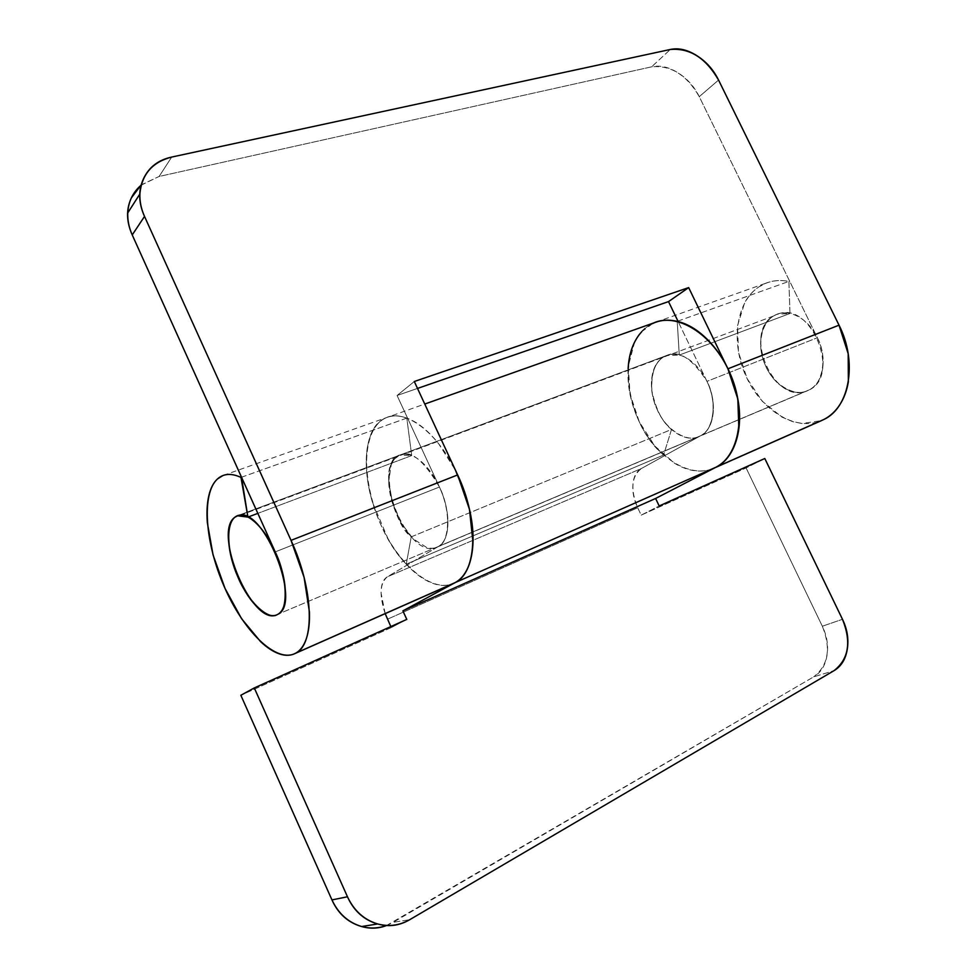 <?xml version="1.0" encoding="UTF-8"?>
<svg xmlns="http://www.w3.org/2000/svg" width="977" height="977" viewBox="0 0 977 977"><rect width="100%" height="100%" fill="white"/><g stroke="black" fill="none" stroke-linecap="round" stroke-linejoin="round"><path stroke-width="0.73" stroke-dasharray="4.88 3.66" d="M652.441 323.619C615.083 339.959 623.277 421.343 663.566 455.05L406.249 564.193L411.232 536.861C392.949 524.649 378.343 458.128 400.167 455.001C410.78 449.786 423.835 460.399 439.345 486.864C453.279 516.98 447.222 543.725 438.441 546.448L436.902 547.23C407.58 561.567 369.05 464.82 400.167 455.001L411.708 455.575L257.83 513.377L411.708 455.575C407.104 453.768 403.012 453.682 399.41 455.306L394.671 458.885L391.227 464.698L388.699 481.527L392.192 502.239L400.936 522.695L413.222 538.877L426.631 547.45C431.077 548.805 435.009 548.463 438.441 546.448L700.668 435.718C707.604 431.883 711.732 424.665 713.039 414.04C714.309 403.354 712.27 392.461 706.957 381.36L817.346 337.749L706.957 381.36L678.16 321.592L706.957 381.36C717.643 400.704 713.906 430.613 700.668 435.718C693.755 439.491 686.123 438.917 677.806 434.008C669.501 429.111 662.833 421.38 657.79 410.816C652.734 400.252 650.694 389.786 651.671 379.406C652.648 368.988 656.434 361.624 663.041 357.301L666.619 355.494L679.284 355.066L789.978 313.483L777.057 314.264L773.344 316.084C759.141 325.121 757.773 349.681 765.455 365.508C773.051 384.682 795.229 397.309 807.503 390.715L698.909 436.572C687.051 443.082 664.91 429.135 656.874 408.826C648.85 392.021 649.4 366.351 663.041 357.301C667.792 354.297 673.202 353.552 679.284 355.066L677.22 321.36L788.903 281.413L789.978 313.483L679.284 355.066L677.22 321.36M241.527 477.228L406.811 418.095L411.708 455.575L406.811 418.095C399.141 415.335 392.278 415.225 386.22 417.741C363.2 427.389 360.379 474.944 378.087 518.237C395.429 561.69 430.295 593.369 453.255 583.525M677.928 321.103L788.903 281.413C780.941 279.874 773.491 280.399 766.554 282.976L759.056 286.774C735.632 302.052 730.54 343.367 746.391 377.073C761.938 410.951 795.999 431.651 821.596 420.562M240.977 477.423L406.811 418.095C398.494 415.078 391.154 415.176 384.791 418.388C378.453 421.624 373.678 427.462 370.478 435.901C367.303 444.34 365.923 454.427 366.326 466.163C366.754 477.887 368.866 490.112 372.677 502.837L388.101 538.974C394.574 550.344 401.791 559.968 409.754 567.832C417.729 575.697 425.703 580.973 433.666 583.66C441.653 586.334 448.797 585.992 455.123 582.622M713.686 468.301C688.846 479.023 654.859 456.21 638.579 420.318C622.007 384.584 625.634 341.523 648.093 326.147L655.335 322.373M385.17 613.654L381.079 593.015C381.018 584.771 383.106 579.373 387.319 576.821L641.388 468.533C631.46 476.312 630.226 489.392 637.688 507.759L641.193 515.135L746.086 467.934L764.808 458.506L746.086 467.934L641.193 515.135L637.688 507.759L387.478 619.198L637.688 507.759C633.841 499.626 632.253 491.749 632.949 484.128C633.633 476.495 636.454 471.293 641.388 468.533L700.668 435.718L438.441 546.448L387.319 576.821L641.388 468.533L700.668 435.718L809.322 389.835C822.952 384.535 827.629 355.872 817.346 337.749L699.263 96.662C694.329 86.599 687.246 78.648 678.014 72.823C668.756 66.998 659.963 64.995 651.622 66.827L159.117 176.458L141.213 184.873M275.209 551.895L439.43 487.022L397.077 395.49L417.509 388.431L397.077 395.49L414.297 381.506L397.077 395.49L439.43 487.022L275.209 551.895M385.194 613.641C379.137 595.298 379.845 583.025 387.319 576.821L438.441 546.448C450.141 542.088 450.971 509.383 439.43 487.022C445.304 499.784 448.125 512.009 447.906 523.696C447.625 535.298 444.474 542.882 438.441 546.448C443.424 543.493 446.465 537.594 447.564 528.752C448.626 519.849 447.442 509.884 443.998 498.856C440.517 487.816 435.559 478.168 429.098 469.925C422.638 461.742 416.141 456.711 409.595 454.855C403.074 453.047 397.883 454.659 394.036 459.691C390.214 464.734 388.431 472.038 388.699 481.6C388.98 491.15 391.203 501.03 395.355 511.24C399.52 521.449 404.82 529.986 411.232 536.861L671.529 429.44L663.566 455.05L406.249 564.193C366.705 523.538 351.891 433.812 384.364 418.608C403.831 407.043 438.221 432.103 457.615 474.846M141.128 185.166L159.117 176.458L171.708 157.065L159.117 176.458L651.622 66.827L670.332 49.473L651.622 66.827C670.881 65.019 686.77 74.96 699.263 96.662L817.346 337.749C822.426 348.178 824.161 358.51 822.561 368.744C820.912 378.929 816.503 385.952 809.322 389.835C802.154 393.67 794.399 393.365 786.058 388.944C777.729 384.523 771.158 377.33 766.322 367.376C761.498 357.435 759.74 347.482 761.046 337.529C762.365 327.551 766.469 320.407 773.344 316.084C778.266 313.031 783.81 312.164 789.978 313.483L788.903 281.413C777.729 279.251 767.775 281.046 759.056 286.774C753.169 290.645 748.37 295.946 744.682 302.675L737.55 325.61L738.453 352.135L747.087 378.551L762.255 401.266L781.954 417.106L792.689 421.661L801.958 423.505L821.486 420.611M718.559 80.065L699.263 96.662L718.559 80.065M652.331 323.668L648.093 326.147C642.451 330.031 637.932 335.453 634.525 342.414L628.296 366.204L630.018 393.987L639.312 421.881L654.883 446.123L674.667 463.33C681.775 467.641 688.883 470.157 696.015 470.89C703.122 471.61 709.717 470.413 715.787 467.311M641.193 515.135L659.182 505.976L641.193 515.135M406.786 619.406L391.288 627.576L240.843 695.27L391.288 627.576L390.837 626.575L391.288 627.576L406.786 619.406M386.318 925.537L393.169 922.312L409.717 919.699L393.169 922.312L813.658 676.866L834.004 670.674L813.658 676.866L386.477 925.549M746.086 467.934L822.329 626.22C827.043 636.003 828.581 645.821 826.945 655.689C825.284 665.557 820.863 672.628 813.658 676.866C828.337 665.447 831.232 648.569 822.329 626.22L842.479 619.296L822.329 626.22L746.086 467.934M628.113 368.695C627.258 384.205 630.092 399.911 636.625 415.799C643.135 431.7 652.111 444.779 663.566 455.05L671.529 429.44C665.044 423.737 659.951 416.373 656.263 407.372C652.575 398.384 651 389.518 651.561 380.798C652.123 372.054 654.749 365.227 659.426 360.305C664.14 355.384 670.002 353.479 677.012 354.578C684.059 355.726 690.763 359.756 697.126 366.668C703.489 373.629 708.081 381.983 710.926 391.728C713.735 401.486 714.163 410.474 712.221 418.693C710.255 426.876 706.408 432.542 700.668 435.718C710.56 432.384 719.512 407.409 706.884 381.213C692.204 358.437 678.783 349.876 666.619 355.494C655.872 359.719 650.951 371.504 651.879 390.837C655.836 409.461 662.382 422.32 671.529 429.44L411.232 536.861L406.249 564.193C394.928 551.871 385.61 536.715 378.282 518.726C370.942 500.737 366.961 483.261 366.338 466.285C365.691 449.249 368.695 436.047 375.339 426.693C382.031 417.301 391.24 414.04 402.988 416.91C414.822 419.878 426.693 428.793 438.6 443.656L455.49 470.267M641.718 331.716L653.295 323.094M773.344 316.084C766.469 320.407 762.365 327.551 761.046 337.529C759.74 347.482 761.498 357.435 766.322 367.376C771.158 377.33 777.729 384.523 786.058 388.944C794.399 393.365 802.154 393.67 809.322 389.835L278.201 614.118L809.322 389.835C816.503 385.952 820.912 378.929 822.561 368.744C824.161 358.51 822.426 348.178 817.346 337.749C812.229 327.356 805.329 320.053 796.682 315.84C788.048 311.687 780.269 311.773 773.344 316.084L234.712 517.358L773.344 316.084C742.508 333.108 774.102 404.783 806.526 391.093M809.322 389.835C840.928 375.534 811.618 302.162 778.901 313.666M666.619 355.494L237.411 515.771L666.619 355.494M436.902 547.23L698.909 436.572M223.269 475.42L424.751 404.051M713.979 468.178L714.908 467.763M655.836 322.19L767.079 282.78"/><path stroke-width="1.47" d="M141.213 184.873L131.358 197.891C126.033 209.347 126.326 221.694 132.237 234.932L275.209 551.895C287.201 576.137 288.557 610.381 278.201 614.118L276.857 614.826C267.869 620.407 247.303 600.77 237.533 576.125C228.3 555.522 224.759 525.919 234.712 517.358L237.411 515.771L247.914 517.102L241.527 477.228M248.011 517.065L257.83 513.377L248.011 517.065M821.486 420.611L715.823 467.287C721.905 464.148 726.961 459.239 730.979 452.571C734.997 445.878 737.623 437.879 738.844 428.598L737.83 399.043L727.914 368.793C747.6 408.056 740.81 455.758 715.823 467.287L823.794 419.524C849.575 407.653 857.83 361.954 839.023 325.17L728.402 368.61M715.787 467.311L655.616 498.465L659.182 505.976L764.808 458.506L659.182 505.976L655.616 498.465L402.878 610.869L455.123 582.622C460.436 579.764 464.661 574.842 467.8 567.881C470.926 560.883 472.648 552.31 472.978 542.162L469.461 509.347L457.651 474.932L414.297 381.506L688.663 287.604L668.524 301.6L417.509 388.431L668.524 301.6L688.663 287.604L727.914 368.793L688.663 287.604L414.297 381.506L457.651 474.932L291.036 540.366C313.812 589.473 315.119 644.099 295.75 653.137L455.123 582.622C477.094 572.424 479.316 520.252 457.651 474.932L291.036 540.366L144.523 216.418C138.453 202.886 138.123 190.32 143.521 178.681C148.968 167.14 158.359 159.935 171.708 157.065L670.332 49.473C678.734 47.69 687.625 49.79 696.992 55.762C706.334 61.734 713.528 69.831 718.559 80.065L839.023 325.17L727.987 368.769M655.335 322.373C662.052 319.87 669.355 319.528 677.22 321.36L677.928 321.103M457.615 474.846C479.316 520.179 477.118 572.424 455.123 582.622L295.75 653.137C300.403 650.523 303.932 645.687 306.351 638.604C308.756 631.508 309.77 622.642 309.416 612.017L304.079 577.334L291.036 540.366L144.523 216.418L132.237 234.932L275.209 551.895C281.4 565.671 284.771 578.689 285.333 590.926C285.834 603.078 283.464 610.808 278.201 614.118C272.962 617.354 266.489 615.473 258.795 608.476C251.138 601.502 244.397 591.525 238.596 578.555C232.782 565.598 229.473 553.19 228.679 541.331C227.873 529.424 229.888 521.425 234.712 517.358C238.193 514.537 242.589 514.452 247.914 517.102L240.977 477.423C231.366 472.99 223.525 473.503 217.456 478.962L222.878 475.567C228.068 473.576 234.101 474.187 240.977 477.423M294.101 653.943C274.757 662.101 243.09 630.226 224.185 586.53C205.048 542.943 201.25 493.825 217.456 478.962C213.377 482.711 210.482 488.39 208.76 495.974C207.051 503.558 206.574 512.449 207.332 522.634L213.059 554.924L225.028 588.435L241.6 618.734L260.664 641.73C267.222 647.849 273.548 651.928 279.63 653.967C285.711 655.994 291.085 655.714 295.75 653.137M668.524 301.6L678.16 321.592L668.524 301.6M823.794 419.524C830.084 416.312 835.372 411.464 839.658 404.954C843.945 398.433 846.839 390.727 848.354 381.836L848.183 353.686L839.023 325.17L718.559 80.065C705.834 57.985 689.762 47.8 670.332 49.473L171.708 157.065C152.595 161.962 142.007 174.016 139.931 193.251C139.528 200.944 141.054 208.663 144.523 216.418L132.237 234.932C128.866 227.348 127.376 219.776 127.792 212.217C128.61 201.128 133.055 192.115 141.128 185.166M677.22 321.36C668.097 319.259 659.805 320.029 652.331 323.668M240.843 695.27L254.289 687.93L406.786 619.406L254.289 687.93L347.47 896.776C353.295 909.758 362.333 918.49 374.582 922.972C386.807 927.356 398.518 926.269 409.717 919.699L834.004 670.674C841.246 666.375 845.667 659.219 847.279 649.204C848.879 639.202 847.279 629.237 842.479 619.296L764.808 458.506L842.479 619.296C851.565 641.987 848.744 659.121 834.004 670.674L409.717 919.699C399.544 925.5 388.822 926.917 377.537 923.924C364.067 919.784 354.04 910.747 347.47 896.776L254.289 687.93L240.843 695.27L331.948 899.915L240.843 695.27M455.49 470.267L466.053 496.682C472.331 517.004 474.395 535.225 472.245 551.321C470.022 567.283 464.319 577.712 455.123 582.622L402.878 610.869L406.786 619.406L402.878 610.869L655.616 498.465L715.823 467.287C739.748 455.526 747.014 411.305 729.587 372.42C712.477 333.389 676.047 311.504 652.441 323.619M385.194 613.641L390.837 626.575L385.17 613.654M386.477 925.549C377.476 929.005 368.17 929.005 358.547 925.549C346.517 921.177 337.639 912.628 331.948 899.915L347.47 896.776L331.948 899.915C338.372 913.593 348.203 922.447 361.466 926.489C369.88 928.773 378.16 928.455 386.318 925.537M455.123 582.622L715.823 467.287L455.123 582.622M628.113 368.695C628.968 353.112 633.499 340.79 641.718 331.716M653.295 323.094C659.145 320.407 665.764 319.577 673.116 320.578C685.866 322.349 698.103 329.481 709.827 341.999C721.539 354.627 730.002 369.904 735.192 387.82C740.297 405.736 740.981 422.137 737.256 437.037C733.483 451.801 726.338 461.889 715.823 467.287M276.125 615.095C251.822 625.219 212.742 532.746 234.712 517.358C229.888 521.425 227.873 529.424 228.679 541.331C229.473 553.19 232.782 565.598 238.596 578.555C244.397 591.525 251.138 601.502 258.795 608.476C266.489 615.473 272.962 617.354 278.201 614.118C283.464 610.808 285.834 603.078 285.333 590.926C284.771 578.689 281.4 565.671 275.209 551.895C268.98 538.156 261.885 527.922 253.91 521.193C245.984 514.574 239.585 513.291 234.712 517.358M238.815 515.367C263.656 506.904 301.966 602.956 278.201 614.118M294.541 653.747L453.499 583.416M714.908 467.763L821.901 420.428M139.723 194.228L127.755 212.901M655.836 322.19L424.751 404.051M377.659 923.973L361.624 926.538"/></g></svg>
